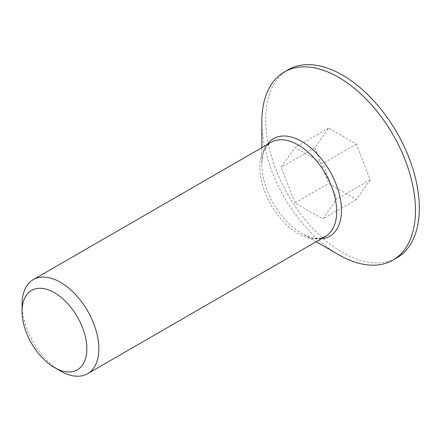 <?xml version="1.0" encoding="UTF-8"?>
<svg xmlns="http://www.w3.org/2000/svg" width="441" height="441" viewBox="0 0 441 441"><rect width="100%" height="100%" fill="white"/><g stroke="black" fill="none" stroke-linecap="round" stroke-linejoin="round"><path stroke-width="0.33" stroke-dasharray="2.21 1.65" d="M22.05 304.477A54.315 31.361 -120 0 0 60.456 370.997M261.855 121.677A108.629 62.716 -120 0 0 338.666 254.722M295.04 202.926L281.182 167.211L295.04 147.492L322.757 163.495L336.621 199.216L322.757 218.929L295.04 202.926L328.65 183.528L356.367 199.53L370.225 179.812L356.367 144.091L328.65 128.088L314.791 147.807L328.65 183.528M314.791 147.807L281.182 167.211M328.65 128.088L295.04 147.492M356.367 144.091L322.757 163.495M370.225 179.812L336.621 199.216M356.367 199.53L322.757 218.929M288.193 69.733A108.629 62.716 -120 0 0 288.188 195.17A108.629 62.716 -120 0 0 396.823 257.886M316.169 241.734L301.666 233.361L306.363 235.737C311.71 237.942 316.258 238.757 320.012 238.184L325.43 236.387A54.315 31.361 60 0 1 271.11 205.026A54.315 31.361 60 0 1 271.11 142.311L266.849 146.103C264.473 149.069 262.908 153.413 262.147 159.146L261.855 164.405A56.305 32.507 -120 0 0 301.666 233.361A56.305 32.507 -120 0 0 321.406 238.708M267.092 144.631A56.305 32.507 -120 0 0 261.855 164.405L261.855 147.658"/><path stroke-width="0.66" d="M54.452 367.535L60.456 370.997A54.315 31.361 -120 0 0 87.616 373.687A54.315 31.361 -120 0 0 95.94 330.166A54.315 31.361 -120 0 0 60.456 282.301A54.315 31.361 -120 0 0 33.301 279.611A54.315 31.361 -120 0 0 22.05 304.477L22.05 311.407A45.831 26.46 60 0 1 54.458 292.697A45.831 26.46 60 0 1 86.86 348.825A45.831 26.46 60 0 1 54.452 367.535A45.831 26.46 60 0 1 22.05 311.407M316.169 241.734L338.666 254.722A108.629 62.716 -120 0 0 392.981 260.102A108.629 62.716 -120 0 0 409.634 173.054A108.629 62.716 -120 0 0 338.666 77.329A108.629 62.716 -120 0 0 284.351 71.949A108.629 62.716 -120 0 0 261.855 121.677L261.855 147.658M392.981 260.102L396.823 257.886A108.629 62.716 -120 0 0 413.471 170.838A108.629 62.716 -120 0 0 342.508 75.113A108.629 62.716 -120 0 0 288.193 69.733L284.351 71.949M33.301 279.611L271.11 142.311A54.315 31.361 60 0 1 298.27 145.001A54.315 31.361 60 0 1 333.754 192.866A54.315 31.361 60 0 1 325.43 236.387L87.616 373.687M321.406 238.708A56.305 32.507 -120 0 0 340.143 197.811A56.305 32.507 -120 0 0 301.666 141.418A56.305 32.507 -120 0 0 267.092 144.631"/></g></svg>
